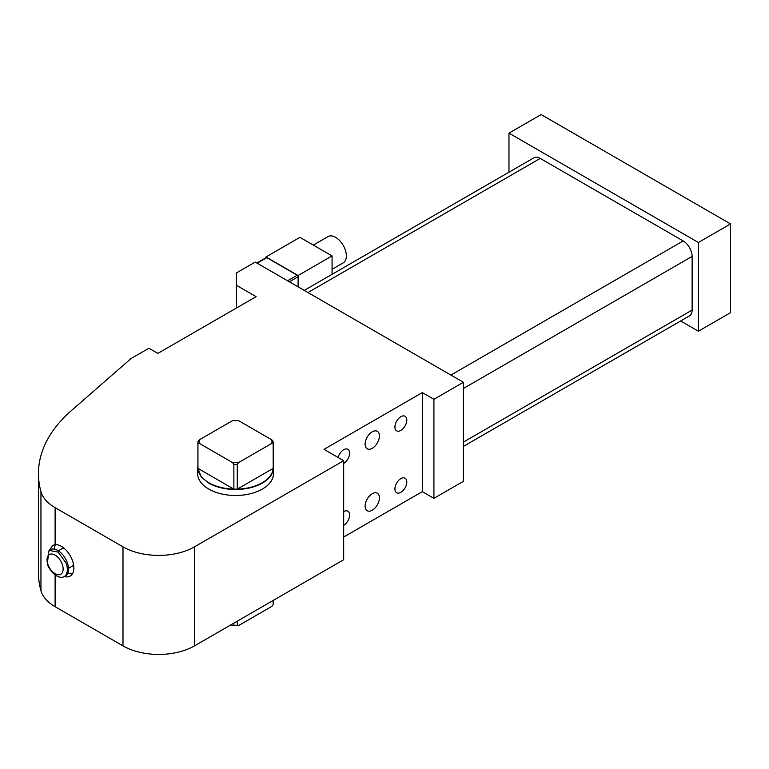 <?xml version="1.0" encoding="UTF-8"?>
<svg xmlns="http://www.w3.org/2000/svg" width="769" height="769" viewBox="0 0 769 769"><rect width="100%" height="100%" fill="white"/><g stroke="black" fill="none" stroke-linecap="round" stroke-linejoin="round"><path stroke-width="1.15" d="M343.676 537.041L422.306 491.651L433.918 498.35L433.918 399.313L463.399 382.289L255.221 262.094L236.458 272.928L236.458 285.309L256.115 296.661L157.837 353.404L148.898 348.242L131.028 358.556L71.171 410.8A197.114 113.802 0 0 0 38.45 473.589A197.114 113.802 0 0 0 40.949 491.651A50.543 29.184 0 0 0 55.108 507.655L122.992 546.846A50.543 29.184 0 0 0 194.47 546.846L343.676 460.698L324.018 449.346L422.306 392.603L433.918 399.313M433.918 498.35L463.399 481.336L463.399 382.289M422.306 491.651L422.306 392.603M38.45 473.589L38.45 572.636A197.114 113.802 0 0 0 40.949 590.698A50.543 29.184 0 0 0 55.108 606.693L122.992 645.883A50.543 29.184 0 0 0 194.47 645.883L343.676 559.736L343.676 460.698M197.912 465.091L197.662 473.589A37.902 21.888 0 0 0 208.764 489.065A37.902 21.888 0 0 0 250.069 493.813A37.902 21.888 0 0 0 273.476 473.589L273.476 467.61A37.902 21.888 0 0 0 273.216 465.091M365.996 501.628A10.112 5.835 120 0 0 367.217 510.722A10.112 5.835 120 0 0 378.54 502.301A10.112 5.835 120 0 0 377.319 493.208A10.112 5.835 120 0 0 365.996 501.628M378.54 440.397A10.112 5.835 120 0 0 377.319 431.313A10.112 5.835 120 0 0 365.996 439.724A10.112 5.835 120 0 0 367.217 448.817A10.112 5.835 120 0 0 378.54 440.397M343.676 463.428A8.401 4.845 120 0 0 348.886 456.853A8.401 4.845 120 0 0 347.876 449.298A8.401 4.845 120 0 0 338.466 456.296A8.401 4.845 120 0 0 338.091 457.468M395.651 423.277A8.401 4.845 120 0 0 396.66 430.832A8.401 4.845 120 0 0 406.07 423.834A8.401 4.845 120 0 0 405.061 416.279A8.401 4.845 120 0 0 395.651 423.277M395.651 485.181A8.401 4.845 120 0 0 396.66 492.737A8.401 4.845 120 0 0 406.07 485.739A8.401 4.845 120 0 0 405.061 478.183A8.401 4.845 120 0 0 395.651 485.181M343.676 525.333A8.401 4.845 120 0 0 348.886 518.748A8.401 4.845 120 0 0 347.876 511.202A8.401 4.845 120 0 0 343.676 511.616M64.365 576.529A17.687 10.218 -120 0 0 70.181 576.087A17.687 10.218 -120 0 0 73.843 567.993A17.687 10.218 -120 0 0 55.108 544.654L52.59 545.394L49.697 549.989M236.458 308.004L236.458 285.309M298.112 286.856L298.112 276.744A1.259 0.731 60 0 0 298.093 276.532L298.093 275.523L265.959 256.971L265.959 257.74M287.568 280.772L297.219 275.196A1.259 0.731 60 0 1 298.093 276.532M297.219 275.196L266.833 257.663A1.259 0.731 60 0 0 266.209 257.596A1.259 0.731 60 0 0 265.959 257.98M463.399 442.127L692.129 310.07A12.631 7.296 60 0 1 689.514 315.857L463.399 446.404M692.129 310.07L692.129 256.423A12.631 7.296 60 0 0 683.199 240.947L540.242 158.414A12.631 7.296 60 0 0 533.926 157.789L304.236 290.394M197.662 467.61L201.19 476.838L208.764 483.086A37.902 21.888 0 0 0 250.069 487.825A37.902 21.888 0 0 0 273.476 467.61M55.589 544.625A17.687 10.218 -120 0 0 54.243 549.104M67.893 572.742A17.687 10.218 -120 0 0 72.449 573.828M680.642 320.981L698.387 331.218L698.387 242.495L508.972 133.133L508.972 172.198M197.95 443.626L197.95 468.379L233.872 489.122L233.872 464.361A37.652 21.743 0 0 0 237.265 464.361L237.265 489.122L273.178 468.379L273.178 443.626A37.652 21.743 0 0 0 273.216 442.646L273.216 467.408A37.652 21.743 180 0 1 273.178 468.379A37.652 21.743 180 0 1 237.265 489.122A37.652 21.743 180 0 1 233.872 489.122A37.652 21.743 180 0 1 208.937 482.778A37.652 21.743 180 0 1 201.42 476.569A37.652 21.743 180 0 1 197.95 468.379A37.652 21.743 180 0 1 197.912 467.408L197.912 442.646A37.652 21.743 0 0 0 197.95 443.626L199.306 443.367A36.393 21.013 180 0 1 199.306 439.849L232.517 420.672A36.393 21.013 180 0 1 238.621 420.672L271.832 439.849A36.393 21.013 180 0 1 271.832 443.367L238.621 462.544A36.393 21.013 180 0 1 232.517 462.544L199.306 443.367M68.47 568.329L71.757 566.426A10.112 5.835 -120 0 0 73.468 564.244M64.404 548.537A10.112 5.835 -120 0 0 61.645 548.922L58.357 550.815M265.959 256.971L299.9 237.342L332.064 255.904L332.064 274.331M233.872 623.14L233.872 625.303A37.652 21.743 0 0 0 237.265 625.303L237.265 621.179M273.216 600.416L273.216 603.588A37.652 21.743 0 0 1 273.178 604.569L273.178 600.435M298.122 286.866L298.122 275.504L265.959 256.933M298.093 275.523L332.064 255.904M508.972 133.133L541.136 114.571L730.55 223.923L698.387 242.495M698.387 331.218L730.55 312.656L730.55 223.923M199.306 439.849L197.95 441.666A37.652 21.743 0 0 0 197.912 442.646M273.216 442.646A37.652 21.743 0 0 0 273.178 441.666L271.832 439.849M233.872 625.303L232.517 625.553L231.094 624.736M237.265 625.303L238.621 625.553L271.832 606.376L273.178 604.569M232.517 625.553A36.393 21.013 -0 0 0 238.621 625.553M233.872 464.361L232.517 462.544M237.265 464.361L238.621 462.544M273.178 443.626L271.832 443.367M64.212 576.615L65.346 575.962A15.159 8.757 -120 0 0 67.172 562.331A15.159 8.757 -120 0 0 50.187 549.7L49.053 550.354L47.226 563.994A15.159 8.757 -120 0 0 64.212 576.615A15.159 8.757 -120 0 0 66.038 562.985L58.156 552.113L49.053 550.354M313.329 245.09L328.055 236.583A15.159 8.757 60 0 1 339.735 240.649A15.159 8.757 60 0 1 346.358 255.904A15.159 8.757 60 0 1 343.214 262.854L332.064 269.294M48.024 564.763A11.372 6.565 60 0 1 51.225 554.007A11.372 6.565 60 0 1 62.145 564.004A11.372 6.565 60 0 1 58.944 574.76A11.372 6.565 60 0 1 48.024 564.763M194.47 645.883L194.47 546.846M122.992 645.883L122.992 546.846M55.108 606.693L55.108 574.866M55.108 544.654L55.108 507.655M40.949 590.698L40.949 491.651M289.355 281.8L298.112 276.744M257.192 263.229L266.833 257.663M463.399 388.48L692.129 256.423M450.894 375.07L683.199 240.947M307.936 292.537L540.242 158.414M256.817 263.017L266.209 257.596"/></g></svg>
